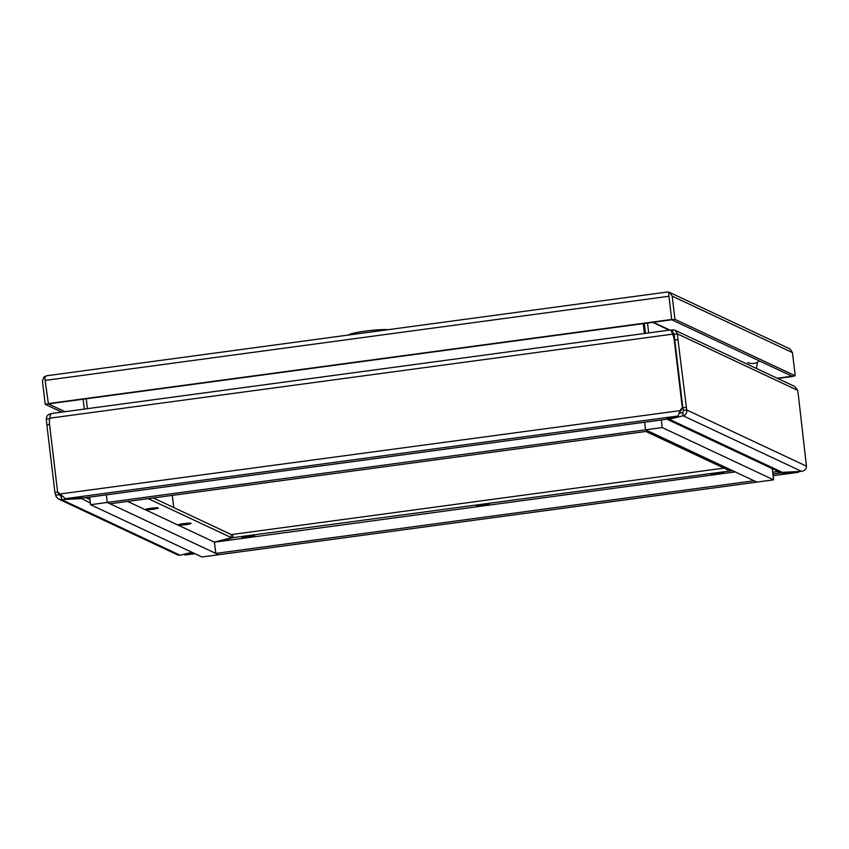 <?xml version="1.0" encoding="UTF-8"?>
<svg xmlns="http://www.w3.org/2000/svg" width="849" height="849" viewBox="0 0 849 849"><rect width="100%" height="100%" fill="white"/><g stroke="black" fill="none" stroke-linecap="round" stroke-linejoin="round"><path stroke-width="1.27" d="M387.802 329.73A20.44 2.006 173.2 0 0 365.484 331.11A20.44 2.006 173.2 0 0 348.652 334.909L348.557 335.026M173.737 507.553L172.283 495.381L173.737 507.553M193.201 552.879L185.146 555.034L183.968 554.259M799.705 471.46L798.06 472.32L779.435 473.116L774.564 469.529M194.92 553.686L185.337 554.981L185.209 553.941M797.752 471.566L797.848 472.331L773.099 475.673M779.265 471.736L779.435 473.116L772.898 474.007M777.588 470.951L777.557 471.588L772.686 472.246M772.272 468.797L772.845 468.722L772.272 468.744M732.496 470.633L233.019 537.65L216.548 541.895M482.009 506.078A6.378 0.626 -6.8 0 1 476.576 506.1A6.378 0.626 -6.8 0 1 482.848 504.731A6.378 0.626 -6.8 0 1 489.257 504.593A6.378 0.626 -6.8 0 1 485.84 505.558M716.535 474.432A6.378 0.626 -6.8 0 1 711.101 474.453A6.378 0.626 -6.8 0 1 717.363 473.084A6.378 0.626 -6.8 0 1 723.783 472.946A6.378 0.626 -6.8 0 1 720.366 473.912M247.483 537.725A6.378 0.626 -6.8 0 1 242.061 537.746A6.378 0.626 -6.8 0 1 248.322 536.366A6.378 0.626 -6.8 0 1 254.732 536.239A6.378 0.626 -6.8 0 1 251.315 537.205M233.019 537.65L232.637 534.414L231.151 534.796M728.018 470.017L728.113 470.845M723.974 468.117L232.637 534.414M645.527 429.817L648.349 431.143L110.062 503.775L107.239 502.449L645.527 429.817L644.624 422.229L645.527 429.817L662.209 427.567L773.598 479.844L218.618 554.726L215.795 553.399L754.092 480.767L756.915 482.094L645.527 429.817M107.239 502.449L106.327 494.861L107.239 502.449L90.556 504.699L201.945 556.976L218.618 554.726L107.239 502.449M798.474 396.228A17.373 2.685 82.3 0 0 797.614 390.328L794.696 386.433L674.934 330.219L677.449 333.922A17.373 2.685 82.3 0 0 677.969 339.664L686.724 409.971C687 413.06 685.812 414.991 683.137 415.777L669.235 419.247L666.858 418.971L779.584 471.885L782.385 472.362L801.583 471.365C804.682 470.792 806.306 469.051 806.454 466.175L798.474 396.228M672.334 333.222A17.373 1.709 -6.8 0 1 672.811 333.116L672.419 329.89L674.934 330.219M686.045 407.35L682.84 407.785L683.519 410.407L686.724 409.971L806.454 466.175M797.614 390.328L677.449 333.922L674.244 334.357A17.373 2.685 82.3 0 0 674.764 340.099L682.84 407.785L674.764 340.099A17.373 17.076 -64.9 0 0 673.066 334.41L670.646 329.974M674.085 333.721L673.544 333.179M672.811 333.116L674.244 334.357M672.419 329.89A17.373 1.709 173.2 0 0 671.103 330.187M683.519 410.407L682.755 412.54L683.137 415.777L801.583 471.365M682.755 412.54L679.274 413.41M669.129 418.366L669.235 419.247L782.385 472.362M648.689 332.914L647.511 323.055M645.484 333.339L644.306 323.49M757.404 362.279L756.491 368.498M645.909 431.472L729.195 470.569L732.061 470.431M215.795 553.399L214.457 542.182L735.223 471.917M664.937 419.459L678.064 415.914L680.304 410.279L682.299 407.531L674.223 339.844A17.373 17.076 -64.9 0 0 672.525 334.156L49.826 418.175A17.373 17.076 -64.9 0 0 49.518 424.139L57.583 491.826L65.362 498.671L84.21 497.822M49.826 418.175C50.017 415.15 50.802 413.559 52.171 413.421L670.742 329.932M682.299 407.531L682.84 407.785L680.845 410.534L60.152 493.959M673.066 334.41L671.729 331.683M679.603 412.391L680.845 410.534M87.405 408.645L86.227 398.786M643.224 323.639L644.402 333.487M643.722 323.565L644.9 333.424M82.99 497.917L80.825 498.639L61.032 499.658L58.019 498.724L56.066 496.516L54.93 492.516L46.854 424.829A17.373 2.685 -97.7 0 1 46.334 419.077C46.387 416.084 47.915 414.312 50.908 413.75L50.951 414.047M49.582 419.459A17.373 2.685 -97.7 0 1 49.529 418.642L46.334 419.077M54.93 492.516L57.923 492.102M55.599 495.137L58.804 494.702L58.188 492.324M58.74 499.116L178.025 555.087L180.073 555.225L191.906 552.274M49.709 418.727L49.868 417.666M180.073 555.225L61.627 499.637L61.245 496.4L58.804 494.702L61.648 496.028M61.913 496.368L61.245 496.4M90.365 503.128L80.751 498.013M83.106 399.21L84.284 409.069M214.373 542.14L231.501 537.714L148.214 498.628M145.72 509.612A6.378 0.626 -6.8 0 1 145.635 509.527A6.378 0.626 -6.8 0 1 151.897 508.148A6.378 0.626 -6.8 0 1 158.307 508.02A6.378 0.626 -6.8 0 1 152.533 509.336A6.378 0.626 -6.8 0 1 145.72 509.612M178.481 524.99A6.378 0.626 -6.8 0 1 178.396 524.905A6.378 0.626 -6.8 0 1 184.657 523.525A6.378 0.626 -6.8 0 1 191.067 523.398A6.378 0.626 -6.8 0 1 185.305 524.714A6.378 0.626 -6.8 0 1 178.481 524.99M153.266 497.949L231.119 534.488L231.501 537.714M666.603 419.035L772.25 468.627L773.598 479.844M662.209 427.567L661.307 419.979M214.457 542.182L127.594 501.409M89.654 497.111L90.556 504.699M668.959 296.418L671.75 319.786L668.991 296.577M64.991 411.669L48.425 403.891L671.75 319.786L792.021 376.234L777.228 378.24M668.704 294.306L669.702 292.47L672.185 296.142L674.955 319.351L671.75 319.786L668.715 294.306M792.531 376.171L795.226 375.81L792.457 352.6L789.984 348.928L669.49 292.364L667.25 292.024L46.61 375.767L44.986 376.648L45.114 380.426L48.414 403.891M792.563 376.489L777.769 378.495M674.955 319.351L795.226 375.81M47.884 403.636L671.209 319.532M667.081 292.067L668.312 292.534M48.425 403.891L45.22 404.326L42.45 381.116L43.989 376.903L44.933 377.932M61.786 412.105L45.22 404.326M46.928 375.746L43.989 376.903M747.651 362.459A11.355 11.164 -64.9 0 0 759.441 360.942M773.832 469.189L772.346 469.391M677.969 339.664L674.223 339.844M652.648 322.365L669.214 330.144M653.252 322.28L669.829 330.059M65.362 498.671L677.884 416.021M83.775 497.885L665.075 419.448M46.854 424.829L49.55 424.458M89.941 499.53L85.876 497.62M672.185 296.142L792.457 352.6M45.114 380.426L668.439 296.322M798.166 472.309L773.099 475.695M194.962 553.707L185.167 555.023M83.998 497.875L665.011 419.48"/></g></svg>
